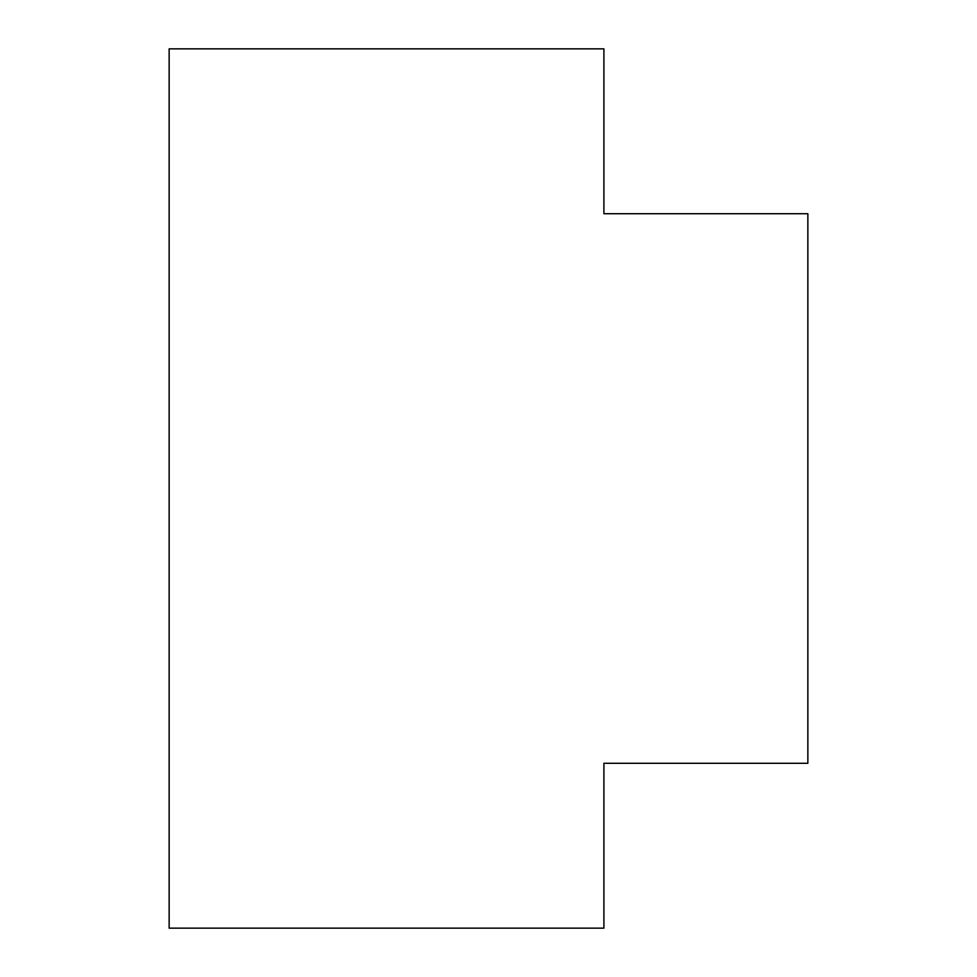 <?xml version="1.0" encoding="UTF-8"?>
<svg xmlns="http://www.w3.org/2000/svg" width="977" height="977" viewBox="0 0 977 977"><rect width="100%" height="100%" fill="white"/><g stroke="black" fill="none" stroke-linecap="round" stroke-linejoin="round"><path stroke-width="1.47" d="M807.857 213.719L807.857 763.281L603.908 763.281L603.908 928.15L169.143 928.15L169.143 48.85L603.908 48.85L603.908 213.719L807.857 213.719"/></g></svg>
